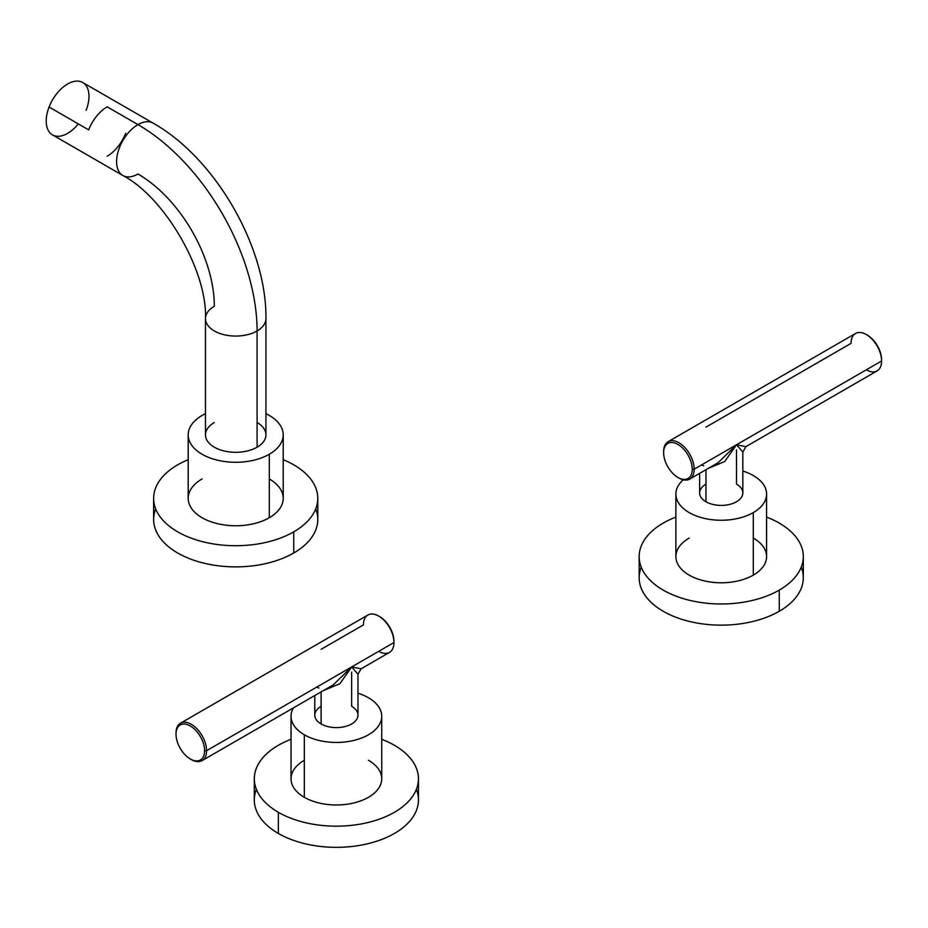<?xml version="1.0" encoding="UTF-8"?>
<svg xmlns="http://www.w3.org/2000/svg" width="928" height="928" viewBox="0 0 928 928"><rect width="100%" height="100%" fill="white"/><g stroke="black" fill="none" stroke-linecap="round" stroke-linejoin="round"><path stroke-width="1.39" d="M663.195 523.09A82.07 47.386 180 0 1 675.874 517.105A82.07 47.386 0 0 0 663.195 523.09A82.07 47.386 0 0 0 639.16 556.603A82.07 47.386 0 0 0 689.829 600.37A82.07 47.386 0 0 0 779.265 590.104A82.07 47.386 180 0 1 663.195 590.104A82.07 47.386 180 0 1 663.195 523.09M801.235 567.182A82.07 47.386 180 0 1 779.265 611.262L779.265 590.104A82.07 47.386 0 0 0 803.3 556.603A82.07 47.386 0 0 0 766.586 517.105A82.07 47.386 180 0 1 779.265 590.104L779.265 611.262A82.07 47.386 180 0 1 681.5 619.22A82.07 47.386 180 0 1 641.236 567.182M689.168 538.078A45.356 26.181 0 0 0 689.168 575.116A45.356 26.181 0 0 0 753.304 575.116A45.356 26.181 0 0 0 753.304 538.078M803.3 556.603L803.3 577.761A82.07 47.386 180 0 1 779.265 611.262A82.07 47.386 180 0 1 689.829 621.54A82.07 47.386 180 0 1 639.16 577.761L639.16 556.603M766.586 494.067L766.586 556.603A45.356 26.181 180 0 1 753.304 575.116L753.304 512.592A45.356 26.181 0 0 0 766.586 494.067A45.356 26.181 0 0 0 742.829 471.041A45.356 26.181 180 0 1 753.304 512.592A45.356 26.181 180 0 1 692.671 514.414A45.356 26.181 180 0 1 683.217 479.788A45.356 26.181 0 0 0 675.874 494.067A45.356 26.181 0 0 0 703.876 518.265A45.356 26.181 0 0 0 753.304 512.592L753.304 575.116A45.356 26.181 180 0 1 703.876 580.789A45.356 26.181 180 0 1 675.874 556.603L675.874 494.067M718.098 462.701L736.507 444.767L742.829 452.006L736.507 444.767L724.71 461.529L708.226 468.396L724.71 461.529L736.507 444.767L694.179 469.197A21.599 12.47 -120 0 0 684.76 447.47A21.599 12.47 -120 0 0 668.114 441.682L855.535 333.477A21.599 12.47 60 0 1 872.169 339.265A21.599 12.47 60 0 1 881.6 360.992L736.507 444.767L745.938 446.623L736.507 444.767L881.6 360.992L881.6 359.867A20.219 11.67 -120 0 0 866.822 334.846M668.114 441.682A21.599 12.47 -120 0 0 663.636 451.565A21.599 12.47 60 0 1 678.913 442.749A21.599 12.47 60 0 1 694.179 469.197L692.23 469.197A20.219 11.67 -120 0 0 677.939 444.442A20.219 11.67 -120 0 0 663.636 452.69A20.219 11.67 -120 0 0 677.939 477.456A20.219 11.67 -120 0 0 692.23 469.197L694.179 469.197A21.599 12.47 60 0 1 678.913 478.013L677.939 477.456A20.219 11.67 -120 0 0 692.23 469.197A20.219 11.67 -120 0 0 677.939 444.442A20.219 11.67 -120 0 0 663.636 452.69A20.219 11.67 -120 0 0 677.939 477.456M866.323 369.808A21.599 12.47 -120 0 0 881.6 360.992A21.599 12.47 60 0 1 877.122 370.887L745.938 446.623L742.829 452.006L742.829 492.942A21.599 12.47 180 0 1 729.501 504.461A21.599 12.47 180 0 1 705.964 501.758A21.599 12.47 180 0 1 705.964 484.126M866.323 334.544L867.309 335.112A20.219 11.67 60 0 1 881.6 359.867L881.6 360.992A21.599 12.47 -120 0 0 866.323 334.544A21.599 12.47 -120 0 0 851.057 343.36L705.964 427.135M736.507 449.848L736.507 484.126A21.599 12.47 180 0 1 736.507 501.758A21.599 12.47 180 0 1 705.964 501.758L705.964 469.707L705.964 501.758A21.599 12.47 180 0 1 699.631 492.942L699.631 473.361M701.568 464.94L703.714 465.844M663.636 451.565L663.636 452.69L663.636 451.565M416.382 789.368A82.07 47.386 180 0 1 376.107 841.418A82.07 47.386 180 0 1 278.354 833.46L278.354 812.29A82.07 47.386 180 0 1 291.032 739.303A82.07 47.386 0 0 0 254.307 778.789A82.07 47.386 0 0 0 278.354 812.29A82.07 47.386 0 0 0 367.79 822.568A82.07 47.386 0 0 0 418.458 778.789A82.07 47.386 0 0 0 394.412 745.288A82.07 47.386 180 0 1 394.412 812.29A82.07 47.386 180 0 1 278.354 812.29L278.354 833.46A82.07 47.386 180 0 1 256.383 789.368M381.733 739.303A82.07 47.386 180 0 1 394.412 745.288A82.07 47.386 0 0 0 381.733 739.303M304.314 760.276A45.356 26.181 0 0 0 304.314 797.303A45.356 26.181 0 0 0 368.451 797.303A45.356 26.181 0 0 0 368.451 760.276M418.458 778.789L418.458 799.948A82.07 47.386 180 0 1 367.79 843.726A82.07 47.386 180 0 1 278.354 833.46A82.07 47.386 180 0 1 254.307 799.948L254.307 778.789M381.733 716.265A45.356 26.181 0 0 0 368.451 697.752A45.356 26.181 0 0 0 357.976 693.239A45.356 26.181 180 0 1 368.451 697.752A45.356 26.181 180 0 1 368.451 734.779A45.356 26.181 180 0 1 304.314 734.779A45.356 26.181 0 0 0 353.742 740.451A45.356 26.181 0 0 0 381.733 716.265L381.733 778.789A45.356 26.181 180 0 1 353.742 802.987A45.356 26.181 180 0 1 304.314 797.303A45.356 26.181 180 0 1 291.032 778.789L291.032 716.265A45.356 26.181 0 0 0 304.314 734.779L304.314 797.303L304.314 734.779A45.356 26.181 180 0 1 293.41 707.89A45.356 26.181 0 0 0 291.032 716.265M180.484 723.202A21.599 12.47 -120 0 0 176.018 733.097L176.018 734.222A20.219 11.67 -120 0 0 190.31 758.976A20.219 11.67 -120 0 0 204.601 750.729A20.219 11.67 -120 0 0 190.31 725.974A20.219 11.67 -120 0 0 176.018 734.222A20.219 11.67 -120 0 0 190.31 758.976A20.219 11.67 -120 0 0 204.601 750.729L206.561 750.729L351.654 666.954L333.268 684.876L351.654 666.954L357.976 674.204L351.654 666.954L339.857 683.716L323.373 690.594L339.857 683.716L351.654 666.954L206.561 750.729A21.599 12.47 -120 0 0 197.13 728.99A21.599 12.47 -120 0 0 180.484 723.202L367.906 614.997A21.599 12.47 60 0 1 384.552 620.786A21.599 12.47 60 0 1 393.971 642.524L351.654 666.954L361.085 668.81L351.654 666.954L393.971 642.524L393.971 641.399A20.219 11.67 -120 0 0 379.204 616.366M378.705 651.34A21.599 12.47 -120 0 0 393.971 642.524A21.599 12.47 60 0 1 389.505 652.407L361.085 668.81L357.976 674.204L357.976 715.14A21.599 12.47 180 0 1 344.648 726.659A21.599 12.47 180 0 1 321.111 723.956A21.599 12.47 180 0 1 321.111 706.324M378.705 616.076L379.68 616.633A20.219 11.67 60 0 1 393.971 641.399L393.971 642.524A21.599 12.47 -120 0 0 378.705 616.076A21.599 12.47 -120 0 0 363.428 624.892L321.111 649.322M351.654 672.034L351.654 706.324A21.599 12.47 180 0 1 351.654 723.956A21.599 12.47 180 0 1 321.111 723.956L321.111 691.894L321.111 723.956A21.599 12.47 180 0 1 314.789 715.14L314.789 695.548M316.866 687.219L318.896 688.042M190.785 759.243A21.599 12.47 -120 0 0 202.084 760.612A21.599 12.47 -120 0 0 206.561 750.729L204.601 750.729A20.219 11.67 -120 0 0 190.31 725.974A20.219 11.67 -120 0 0 176.018 734.222L176.018 733.097A21.599 12.47 60 0 1 191.284 724.281A21.599 12.47 60 0 1 206.561 750.729A21.599 12.47 60 0 1 191.284 759.545L190.31 758.976M283.226 434.849A47.514 27.434 0 0 0 265.942 413.691A47.514 27.434 180 0 1 269.306 454.244A47.514 27.434 0 0 0 283.226 434.849L283.226 498.336A47.514 27.434 180 0 1 269.306 517.731A47.514 27.434 180 0 1 217.523 523.682A47.514 27.434 180 0 1 188.198 498.336L188.198 434.849A47.514 27.434 0 0 0 217.523 460.195A47.514 27.434 0 0 0 269.306 454.244L269.306 517.731L269.306 454.244A47.514 27.434 180 0 1 202.107 454.244A47.514 27.434 180 0 1 202.107 415.454A47.514 27.434 0 0 0 188.198 434.849M202.107 415.454A47.514 27.434 180 0 1 205.471 413.691A47.514 27.434 0 0 0 202.107 415.454M214.333 422.507A30.241 17.458 0 0 0 214.333 447.192A30.241 17.458 0 0 0 257.091 447.192A30.241 17.458 0 0 0 257.091 422.507M315.706 508.915A82.07 47.386 180 0 1 293.747 552.995A82.07 47.386 180 0 1 195.982 560.953A82.07 47.386 180 0 1 155.707 508.915M122.856 175.496L52.478 134.873A30.241 17.458 -60 0 1 49.08 107.033L88.67 129.885A30.241 17.458 -60 0 1 107.184 106.848L137.97 124.619A30.241 17.458 120 0 0 118.216 151.264A30.241 17.458 120 0 0 122.856 175.496A30.241 17.458 120 0 0 137.97 174A107.984 62.35 60 0 1 214.333 306.263A30.241 17.458 0 0 0 205.471 318.606A30.241 17.458 0 0 0 224.135 334.73A30.241 17.458 0 0 0 257.091 330.948A30.241 17.458 180 0 1 224.135 334.73A30.241 17.458 180 0 1 205.471 318.606C207.547 271.382 164.778 197.316 122.856 175.496A30.241 17.458 -60 0 1 118.216 151.264A30.241 17.458 -60 0 1 137.97 124.619L107.184 106.848A30.241 17.458 120 0 0 88.67 129.885L49.08 107.033A30.241 17.458 -60 0 1 82.72 82.499L153.085 123.122A30.241 17.458 120 0 0 137.97 124.619A168.467 97.266 60 0 1 257.091 330.948A168.467 97.266 -120 0 0 137.97 124.619A30.241 17.458 -60 0 1 153.085 123.122C215.319 158.073 266.8 247.231 265.942 318.606A30.241 17.458 180 0 1 257.091 330.948L257.091 447.192A30.241 17.458 180 0 1 224.135 450.973A30.241 17.458 180 0 1 205.471 434.849L205.471 318.606M125.698 133.191A30.241 17.458 -60 0 1 107.184 156.229M265.942 434.849A30.241 17.458 180 0 1 257.091 447.192L257.091 330.948A30.241 17.458 0 0 0 265.942 318.606L265.942 434.849M317.782 498.336L317.782 519.494A82.07 47.386 180 0 1 293.747 552.995L293.747 531.837A82.07 47.386 0 0 0 317.782 498.336A82.07 47.386 0 0 0 283.226 459.696A82.07 47.386 180 0 1 293.747 531.837L293.747 552.995A82.07 47.386 180 0 1 204.299 563.273A82.07 47.386 180 0 1 153.642 519.494L153.642 498.336A82.07 47.386 0 0 0 204.299 542.114A82.07 47.386 0 0 0 293.747 531.837A82.07 47.386 180 0 1 177.677 531.837A82.07 47.386 180 0 1 177.677 464.824A82.07 47.386 0 0 0 153.642 498.336M177.677 464.824A82.07 47.386 180 0 1 188.198 459.696A82.07 47.386 0 0 0 177.677 464.824M202.107 478.941A47.514 27.434 0 0 0 202.107 517.731A47.514 27.434 0 0 0 269.306 517.731A47.514 27.434 0 0 0 269.306 478.941M78.288 123.888A30.241 17.458 -60 0 1 52.478 134.873A30.241 17.458 -60 0 1 49.08 107.033A30.241 17.458 -60 0 1 78.288 81.13A30.241 17.458 -60 0 1 86.118 110.339M678.414 477.723A21.599 12.47 -120 0 0 689.713 479.092A21.599 12.47 -120 0 0 694.179 469.197L736.507 444.767L718.121 462.689L689.713 479.092M333.268 684.876L202.084 760.612"/></g></svg>

